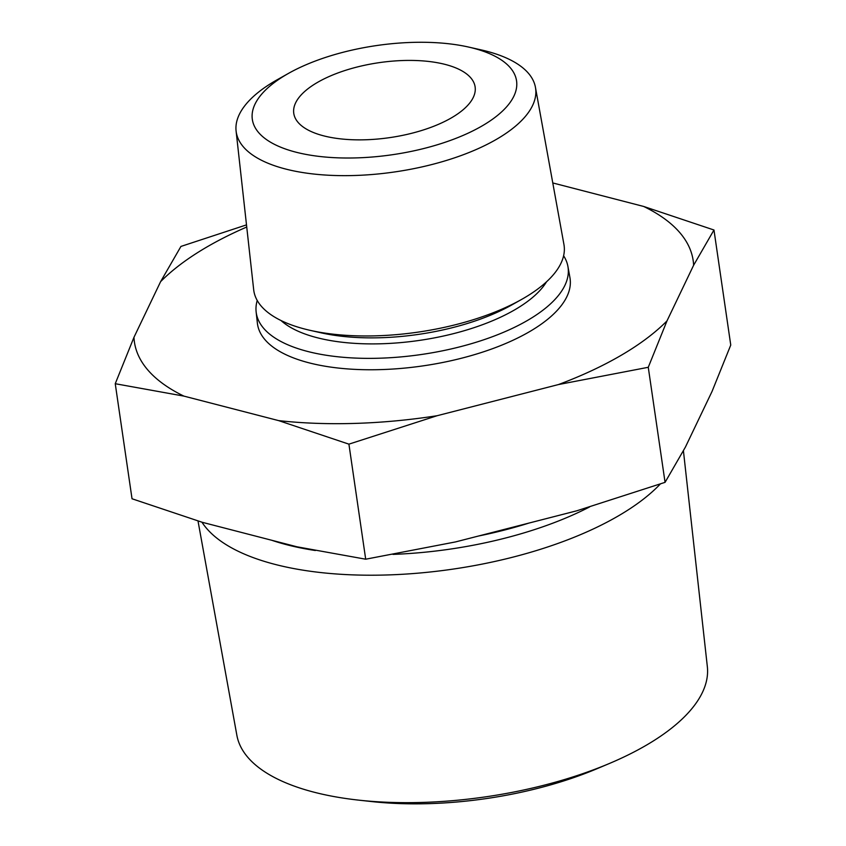 <?xml version="1.0" encoding="UTF-8"?>
<svg xmlns="http://www.w3.org/2000/svg" width="846" height="846" viewBox="0 0 846 846"><rect width="100%" height="100%" fill="white"/><g stroke="black" fill="none" stroke-linecap="round" stroke-linejoin="round"><path stroke-width="1.27" d="M198.006 520.988L236.869 735.301A237.747 98.221 -8.3 0 0 358.461 800.115L371.627 801.564A213.71 88.28 -8.3 0 0 597.128 768.665L609.332 763.515A237.747 98.221 -8.3 0 0 646.915 744.861A237.747 98.221 -8.3 0 0 707.341 666.659L683.42 450.781M358.461 800.115A237.747 98.221 -8.3 0 0 609.332 763.515M286.181 74.723A133.509 55.149 -8.3 0 0 295.804 152.143A133.509 55.149 -8.3 0 0 482.728 125.557A133.509 55.149 -8.3 0 0 468.684 47.08A133.509 55.149 -8.3 0 0 288.56 73.348A133.509 55.149 -8.3 0 0 286.181 74.723M288.56 73.348L277.255 79.714A151.275 62.488 -8.3 0 0 274.548 81.269A151.275 62.488 -8.3 0 0 236.097 131.024A151.275 62.488 -8.3 0 0 335.323 175.513A151.275 62.488 -8.3 0 0 497.258 138.871A151.275 62.488 -8.3 0 0 535.444 87.35A151.275 62.488 -8.3 0 0 481.342 49.935L468.684 47.08M236.097 131.024L253.684 289.713A156.785 64.772 -8.3 0 0 310.017 330.321A156.785 64.772 -8.3 0 0 521.538 299.463A156.785 64.772 -8.3 0 0 524.351 297.845A156.785 64.772 -8.3 0 0 563.933 244.452L535.444 87.35M257.216 300.467A157.557 65.089 -8.3 0 0 256.137 311.888A157.557 65.089 -8.3 0 0 359.487 358.228A157.557 65.089 -8.3 0 0 528.137 320.063A157.557 65.089 -8.3 0 0 567.909 266.405A157.557 65.089 -8.3 0 0 563.605 255.767M201.951 522.204A245.805 101.541 -8.3 0 0 379.494 575.143A245.805 101.541 -8.3 0 0 619.145 515.447A245.805 101.541 -8.3 0 0 660.356 483.965M558.466 384.56A282.342 116.632 -8.3 0 0 621.62 355.034A282.342 116.632 -8.3 0 0 666.986 320.909L648.269 367.291L558.466 384.56L437.086 415.724L348.912 444.15L278.63 420.61L183.889 396.108L115.246 383.714L133.964 337.321L160.603 281.665L180.938 246.429L246.493 224.877M451.901 117.583A91.632 37.858 -8.3 0 0 475.124 86.916A91.632 37.858 -8.3 0 0 414.477 60.478A91.632 37.858 -8.3 0 0 316.996 82.697A91.632 37.858 -8.3 0 0 293.774 113.375A91.632 37.858 -8.3 0 0 354.421 139.802A91.632 37.858 -8.3 0 0 451.901 117.583M256.137 311.888L257.385 323.161A157.948 65.248 -8.3 0 0 360.988 369.617A157.948 65.248 -8.3 0 0 530.061 331.357A157.948 65.248 -8.3 0 0 569.929 277.562L567.909 266.405M115.246 383.714L132.029 498.77L202.3 522.31L297.041 546.812L365.694 559.206L455.497 541.926L576.877 510.773L665.062 482.347L685.397 447.111L712.036 391.455L730.754 345.062L713.971 230.006L693.625 265.242L666.986 320.909M552.776 182.948L643.7 206.466L713.971 230.006M665.062 482.347L648.269 367.291M365.694 559.206L348.912 444.15M278.63 420.61A282.342 116.632 -8.3 0 0 437.086 415.724M693.625 265.242A282.342 116.632 -8.3 0 0 643.7 206.466M246.736 227.024A282.342 116.632 -8.3 0 0 160.603 281.665M133.964 337.321A282.342 116.632 -8.3 0 0 183.889 396.108M310.017 330.321L320.856 332.774A141.557 58.48 -8.3 0 0 511.851 304.909L521.538 299.463M478.455 536.036A225.438 93.123 -8.3 0 0 529.004 523.061M280.999 320.518A141.768 58.564 -8.3 0 0 515.404 309.435A141.768 58.564 -8.3 0 0 546.548 281.781M271.83 540.298A225.152 93.007 -8.3 0 0 315.357 550.513M392.988 554.384A225.152 93.007 -8.3 0 0 589.599 506.944"/></g></svg>
